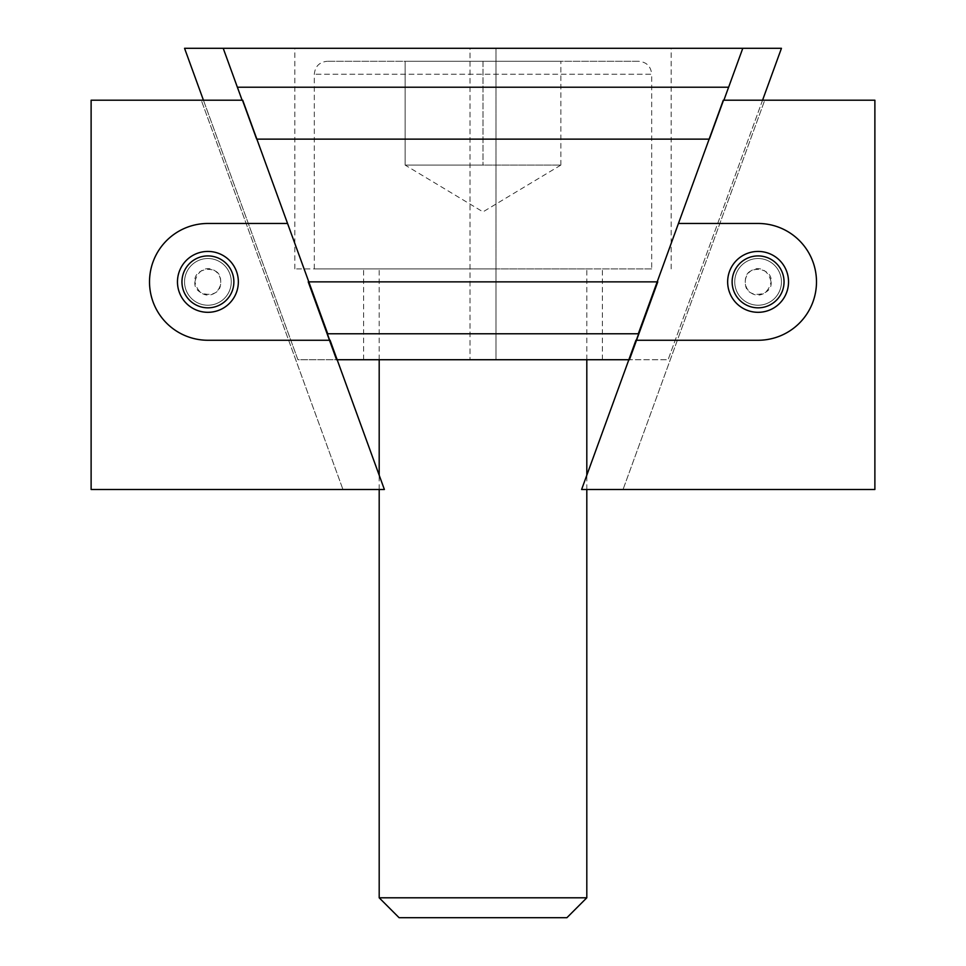 <?xml version="1.0" encoding="UTF-8"?>
<svg xmlns="http://www.w3.org/2000/svg" width="966" height="966" viewBox="0 0 966 966"><rect width="100%" height="100%" fill="white"/><g stroke="black" fill="none" stroke-linecap="round" stroke-linejoin="round"><path stroke-width="0.72" stroke-dasharray="4.83 3.62" d="M495.981 268.898L294.847 268.898L495.981 268.898L495.981 359.726L363.614 359.726L602.386 359.726L495.981 359.726L495.981 48.3L671.153 48.3L470.019 48.3L495.981 48.3L495.981 268.898M203.44 100.21L297.902 359.726L336.566 359.726L308.226 281.867L657.774 281.867L629.434 359.726L668.098 359.726L781.446 48.3L742.782 48.3L709.72 139.128L728.618 87.23L237.382 87.23L256.28 139.128L223.218 48.3L184.554 48.3L297.902 359.726L336.566 359.726L308.226 281.867L327.124 333.777L638.876 333.777L327.124 333.777L638.876 333.777L657.774 281.867L629.434 359.726L668.098 359.726L762.56 100.21M237.382 87.23L223.218 48.3L237.382 87.23L728.618 87.23L237.382 87.23M256.859 139.128L242.104 100.21L256.28 139.128L709.72 139.128L723.896 100.21L709.141 139.128M742.782 48.3L728.618 87.23L742.782 48.3L223.218 48.3M327.124 333.777L336.566 359.726L629.434 359.726L638.876 333.777M470.019 48.3L294.847 48.3L470.019 48.3L470.019 359.726L470.019 48.3M732.143 281.867A25.949 25.949 0 0 1 771.073 259.395A25.949 25.949 0 0 1 771.073 304.35A25.949 25.949 0 0 1 732.143 281.867A25.949 25.949 0 0 1 771.073 259.395A25.949 25.949 0 0 1 771.073 304.35A25.949 25.949 0 0 1 732.143 281.867A25.949 25.949 0 0 1 758.093 255.918A25.949 25.949 0 0 1 784.042 281.867A25.949 25.949 0 0 1 758.093 307.828A25.949 25.949 0 0 1 732.143 281.867A25.949 25.949 0 0 1 771.073 259.395A25.949 25.949 0 0 1 771.073 304.35A25.949 25.949 0 0 1 732.143 281.867M723.305 100.21L581.617 489.484L623.046 489.484L764.734 100.21L723.305 100.21L581.617 489.484L623.046 489.484L764.734 100.21L723.305 100.21L581.617 489.484L874.882 489.484L874.882 100.21L723.305 100.21M638.297 333.777L635.93 340.261L758.093 340.261A58.395 58.395 0 0 0 816.487 281.867A58.395 58.395 0 0 0 758.093 223.472L678.434 223.472M727.652 281.867A30.453 30.453 0 0 1 773.319 255.507A30.453 30.453 0 0 1 773.319 308.239A30.453 30.453 0 0 1 727.652 281.867M758.093 340.261A58.395 58.395 0 0 0 816.487 281.867A58.395 58.395 0 0 0 758.093 223.472A58.395 58.395 0 0 1 816.487 281.867A58.395 58.395 0 0 1 758.093 340.261L635.93 340.261L758.093 340.261M784.042 281.867A25.949 25.949 0 0 0 745.112 259.395A25.949 25.949 0 0 0 745.112 304.35A25.949 25.949 0 0 0 784.042 281.867A25.949 25.949 0 0 0 745.112 259.395A25.949 25.949 0 0 0 745.112 304.35A25.949 25.949 0 0 0 784.042 281.867A25.949 25.949 0 0 0 745.112 259.395A25.949 25.949 0 0 0 745.112 304.35A25.949 25.949 0 0 0 784.042 281.867A25.949 25.949 0 0 1 745.112 304.35A25.949 25.949 0 0 1 745.112 259.395A25.949 25.949 0 0 1 784.042 281.867A25.949 25.949 0 0 1 745.112 304.35A25.949 25.949 0 0 1 745.112 259.395A25.949 25.949 0 0 1 784.042 281.867A25.949 25.949 0 0 1 745.112 304.35A25.949 25.949 0 0 1 745.112 259.395A25.949 25.949 0 0 1 784.042 281.867A25.949 25.949 0 0 1 745.112 304.35A25.949 25.949 0 0 1 745.112 259.395A25.949 25.949 0 0 1 784.042 281.867M233.857 281.867A25.949 25.949 0 0 0 194.927 259.395A25.949 25.949 0 0 0 194.927 304.35A25.949 25.949 0 0 0 233.857 281.867A25.949 25.949 0 0 0 194.927 259.395A25.949 25.949 0 0 0 194.927 304.35A25.949 25.949 0 0 0 233.857 281.867A25.949 25.949 0 0 0 207.907 255.918A25.949 25.949 0 0 0 181.958 281.867A25.949 25.949 0 0 0 207.907 307.828A25.949 25.949 0 0 0 233.857 281.867A25.949 25.949 0 0 0 194.927 259.395A25.949 25.949 0 0 0 194.927 304.35A25.949 25.949 0 0 0 233.857 281.867M242.695 100.21L384.383 489.484L342.954 489.484L201.266 100.21L242.695 100.21L384.383 489.484L342.954 489.484L201.266 100.21L242.695 100.21L384.383 489.484L91.118 489.484L91.118 100.21L242.695 100.21M327.703 333.777L330.07 340.261L207.907 340.261A58.395 58.395 0 0 1 149.513 281.867A58.395 58.395 0 0 1 207.907 223.472L287.566 223.472M207.907 340.261A58.395 58.395 0 0 1 149.513 281.867A58.395 58.395 0 0 1 207.907 223.472A58.395 58.395 0 0 0 149.513 281.867A58.395 58.395 0 0 0 207.907 340.261L330.07 340.261L207.907 340.261M238.348 281.867A30.453 30.453 0 0 0 192.681 255.507A30.453 30.453 0 0 0 192.681 308.239A30.453 30.453 0 0 0 238.348 281.867M181.958 281.867A25.949 25.949 0 0 1 220.888 259.395A25.949 25.949 0 0 1 220.888 304.35A25.949 25.949 0 0 1 181.958 281.867A25.949 25.949 0 0 1 220.888 259.395A25.949 25.949 0 0 1 220.888 304.35A25.949 25.949 0 0 1 181.958 281.867A25.949 25.949 0 0 1 220.888 259.395A25.949 25.949 0 0 1 220.888 304.35A25.949 25.949 0 0 1 181.958 281.867A25.949 25.949 0 0 1 220.888 259.395A25.949 25.949 0 0 1 220.888 304.35A25.949 25.949 0 0 1 181.958 281.867A25.949 25.949 0 0 0 220.888 304.35A25.949 25.949 0 0 0 220.888 259.395A25.949 25.949 0 0 0 181.958 281.867A25.949 25.949 0 0 0 220.888 304.35A25.949 25.949 0 0 0 220.888 259.395A25.949 25.949 0 0 0 181.958 281.867A25.949 25.949 0 0 0 220.888 304.35A25.949 25.949 0 0 0 220.888 259.395A25.949 25.949 0 0 0 181.958 281.867M560.86 165.089L560.86 61.281L560.86 165.089L483 165.089L560.86 165.089L483 211.868L405.14 165.089L560.86 165.089L405.14 165.089L444.07 165.089L405.14 165.089L405.14 61.281L483 61.281L405.14 61.281L405.14 165.089M483 165.089L444.07 165.089L483 165.089L483 61.281L560.86 61.281L483 61.281L483 165.089M399.091 917.7L566.909 917.7M379.191 897.8L586.809 897.8M586.809 489.484L586.809 475.224M586.809 359.726L586.809 268.898L379.191 268.898L586.809 268.898M651.688 268.898L314.312 268.898L651.688 268.898L651.688 74.249L314.312 74.249L651.688 74.249C650.915 66.376 646.592 62.041 638.719 61.281L327.281 61.281L638.719 61.281M781.446 281.867A23.353 23.353 0 0 0 746.416 261.641A23.353 23.353 0 0 0 746.416 302.092A23.353 23.353 0 0 0 781.446 281.867A23.353 23.353 0 0 0 746.416 261.641A23.353 23.353 0 0 0 746.416 302.092A23.353 23.353 0 0 0 781.446 281.867A23.353 23.353 0 0 1 746.416 302.092A23.353 23.353 0 0 1 746.416 261.641A23.353 23.353 0 0 1 781.446 281.867A23.353 23.353 0 0 1 746.416 302.092A23.353 23.353 0 0 1 746.416 261.641A23.353 23.353 0 0 1 781.446 281.867M184.554 281.867A23.353 23.353 0 0 1 219.584 261.641A23.353 23.353 0 0 1 219.584 302.092A23.353 23.353 0 0 1 184.554 281.867A23.353 23.353 0 0 1 219.584 261.641A23.353 23.353 0 0 1 219.584 302.092A23.353 23.353 0 0 1 184.554 281.867A23.353 23.353 0 0 0 219.584 302.092A23.353 23.353 0 0 0 219.584 261.641A23.353 23.353 0 0 0 184.554 281.867A23.353 23.353 0 0 0 219.584 302.092A23.353 23.353 0 0 0 219.584 261.641A23.353 23.353 0 0 0 184.554 281.867M671.153 268.898L671.153 48.3M363.614 359.726L363.614 268.898M602.386 359.726L602.386 268.898M294.847 268.898L294.847 48.3M771.073 281.867C773.138 296.103 747.056 299.4 745.523 285.103C742.54 268.077 766.062 260.096 771.073 281.867C773.138 267.63 747.056 264.346 745.523 278.643C742.54 295.668 766.062 303.65 771.073 281.867M194.927 281.867C192.862 296.103 218.944 299.4 220.477 285.103C223.46 268.077 199.938 260.096 194.927 281.867C192.862 267.63 218.944 264.346 220.477 278.643C223.46 295.668 199.938 303.65 194.927 281.867M379.191 489.484L379.191 475.224M379.191 359.726L379.191 268.898M314.312 268.898L314.312 74.249C315.073 66.376 319.408 62.041 327.281 61.281"/><path stroke-width="1.45" d="M762.56 100.21L781.446 48.3L742.782 48.3L728.618 87.23L237.382 87.23L242.104 100.21L223.218 48.3L184.554 48.3L203.44 100.21M728.618 87.23L723.896 100.21L728.618 87.23M308.226 281.867L327.124 333.777L638.876 333.777L657.774 281.867M638.876 333.777L629.434 359.726L336.566 359.726L327.124 333.777M742.782 48.3L223.218 48.3M678.434 223.472L758.093 223.472A58.395 58.395 0 0 1 816.487 281.867A58.395 58.395 0 0 1 758.093 340.261L635.93 340.261L581.617 489.484L874.882 489.484L874.882 100.21L723.305 100.21L638.297 333.777M727.652 281.867A30.453 30.453 0 0 1 773.319 255.507A30.453 30.453 0 0 1 773.319 308.239A30.453 30.453 0 0 1 727.652 281.867M784.042 281.867A25.949 25.949 0 0 0 745.112 259.395A25.949 25.949 0 0 0 745.112 304.35A25.949 25.949 0 0 0 784.042 281.867M287.566 223.472L207.907 223.472A58.395 58.395 0 0 0 149.513 281.867A58.395 58.395 0 0 0 207.907 340.261L330.07 340.261L384.383 489.484L91.118 489.484L91.118 100.21L242.695 100.21L327.703 333.777M238.348 281.867A30.453 30.453 0 0 0 192.681 255.507A30.453 30.453 0 0 0 192.681 308.239A30.453 30.453 0 0 0 238.348 281.867M181.958 281.867A25.949 25.949 0 0 0 220.888 304.35A25.949 25.949 0 0 0 220.888 259.395A25.949 25.949 0 0 0 181.958 281.867M379.191 897.8L586.809 897.8L566.909 917.7L399.091 917.7L379.191 897.8L379.191 489.484M586.809 897.8L586.809 489.484M586.809 475.224L586.809 359.726M709.141 139.128L256.859 139.128M657.182 281.867L308.818 281.867M379.191 475.224L379.191 359.726"/></g></svg>
